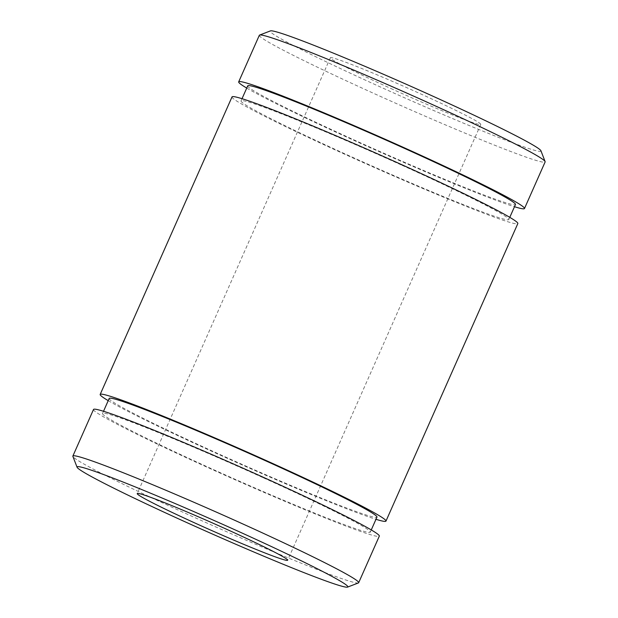 <?xml version="1.0" encoding="UTF-8"?>
<svg xmlns="http://www.w3.org/2000/svg" width="618" height="618" viewBox="0 0 618 618"><rect width="100%" height="100%" fill="white"/><g stroke="black" fill="none" stroke-linecap="round" stroke-linejoin="round"><path stroke-width="0.46" stroke-dasharray="3.09 2.32" d="M540.928 150.769A148.081 6.528 23.9 0 1 378.996 86.35A148.081 6.528 23.9 0 1 270.429 30.9M259.328 35.288A156.308 6.891 -156.1 0 0 374.191 93.604A156.308 6.891 -156.1 0 0 545.13 161.939M358.409 582.928A156.308 6.891 23.9 0 1 187.725 514.385A156.308 6.891 23.9 0 1 72.885 456.401M109.193 398.448A146.435 6.458 -156.1 0 0 216.802 453.087A146.435 6.458 -156.1 0 0 376.949 517.104M262.681 477.49A146.435 6.458 -156.1 0 0 102.534 413.473A146.435 6.458 -156.1 0 0 210.143 468.112A146.435 6.458 -156.1 0 0 370.29 532.129A146.435 6.458 -156.1 0 0 262.681 477.49M232.028 96.902A156.308 6.891 -156.1 0 0 346.883 155.218A156.308 6.891 -156.1 0 0 517.83 223.554M108.22 400.649A156.308 6.891 -156.1 0 0 215.033 452.77A156.308 6.891 -156.1 0 0 375.976 519.305M247.71 85.871A146.435 6.458 -156.1 0 0 355.319 140.51A146.435 6.458 -156.1 0 0 515.466 204.527M401.198 164.913A146.435 6.458 -156.1 0 0 241.051 100.896A146.435 6.458 -156.1 0 0 348.66 155.535A146.435 6.458 -156.1 0 0 508.807 219.552A146.435 6.458 -156.1 0 0 401.198 164.913M246.736 88.073A156.308 6.891 -156.1 0 0 353.55 140.193A156.308 6.891 -156.1 0 0 514.485 206.729M390.8 88.459A82.264 3.623 -156.1 0 0 480.773 124.427A82.264 3.623 -156.1 0 0 420.317 93.735A82.264 3.623 -156.1 0 0 330.352 57.768A82.264 3.623 -156.1 0 0 390.8 88.459M93.511 409.479A156.308 6.891 -156.1 0 0 208.374 467.795A156.308 6.891 -156.1 0 0 379.313 536.13M103.515 411.271L102.534 413.473M242.024 98.695L241.051 100.896M480.773 124.427L287.648 560.232M330.352 57.768L137.227 493.573M509.78 217.351L508.807 219.552M371.264 529.927L370.29 532.129"/><path stroke-width="0.93" d="M259.591 35.072L270.429 30.9A148.081 6.528 23.9 0 1 432.129 95.844A148.081 6.528 23.9 0 1 540.928 150.769L545.115 161.599A156.308 6.891 -156.1 0 0 430.275 103.615A156.308 6.891 -156.1 0 0 259.591 35.072A156.308 6.891 -156.1 0 0 259.328 35.288L238.687 81.87A156.308 6.891 -156.1 0 0 246.736 88.073M239.004 531.65A148.081 6.528 -156.1 0 0 77.072 467.231A148.081 6.528 -156.1 0 0 185.871 522.156A148.081 6.528 -156.1 0 0 347.571 587.1A148.081 6.528 -156.1 0 0 239.004 531.65M77.072 467.231L72.885 456.401A156.308 6.891 23.9 0 1 72.87 456.061A156.308 6.891 23.9 0 1 243.809 524.396A156.308 6.891 23.9 0 1 358.672 582.712A156.308 6.891 23.9 0 1 358.409 582.928L347.571 587.1M371.264 529.927L376.949 517.104A146.435 6.458 -156.1 0 0 269.34 462.465A146.435 6.458 -156.1 0 0 109.193 398.448L103.515 411.271M375.976 519.305A156.308 6.891 -156.1 0 0 385.972 521.098L517.83 223.554A156.308 6.891 -156.1 0 0 402.967 165.23A156.308 6.891 -156.1 0 0 232.028 96.902L100.17 394.446A156.308 6.891 -156.1 0 0 108.22 400.649M385.972 521.098A156.308 6.891 -156.1 0 0 271.117 462.782A156.308 6.891 -156.1 0 0 100.17 394.446M509.78 217.351L515.466 204.527A146.435 6.458 -156.1 0 0 407.857 149.888A146.435 6.458 -156.1 0 0 247.71 85.871L242.024 98.695M514.485 206.729A156.308 6.891 -156.1 0 0 524.489 208.521A156.308 6.891 -156.1 0 0 409.626 150.205A156.308 6.891 -156.1 0 0 238.687 81.87M197.683 524.265A82.264 3.623 -156.1 0 0 287.648 560.232A82.264 3.623 -156.1 0 0 227.2 529.541A82.264 3.623 -156.1 0 0 137.227 493.573A82.264 3.623 -156.1 0 0 197.683 524.265M358.672 582.712L379.313 536.13A156.308 6.891 -156.1 0 0 264.45 477.807A156.308 6.891 -156.1 0 0 93.511 409.479L72.87 456.061M524.489 208.521L545.13 161.939A156.308 6.891 -156.1 0 0 545.115 161.599"/></g></svg>
